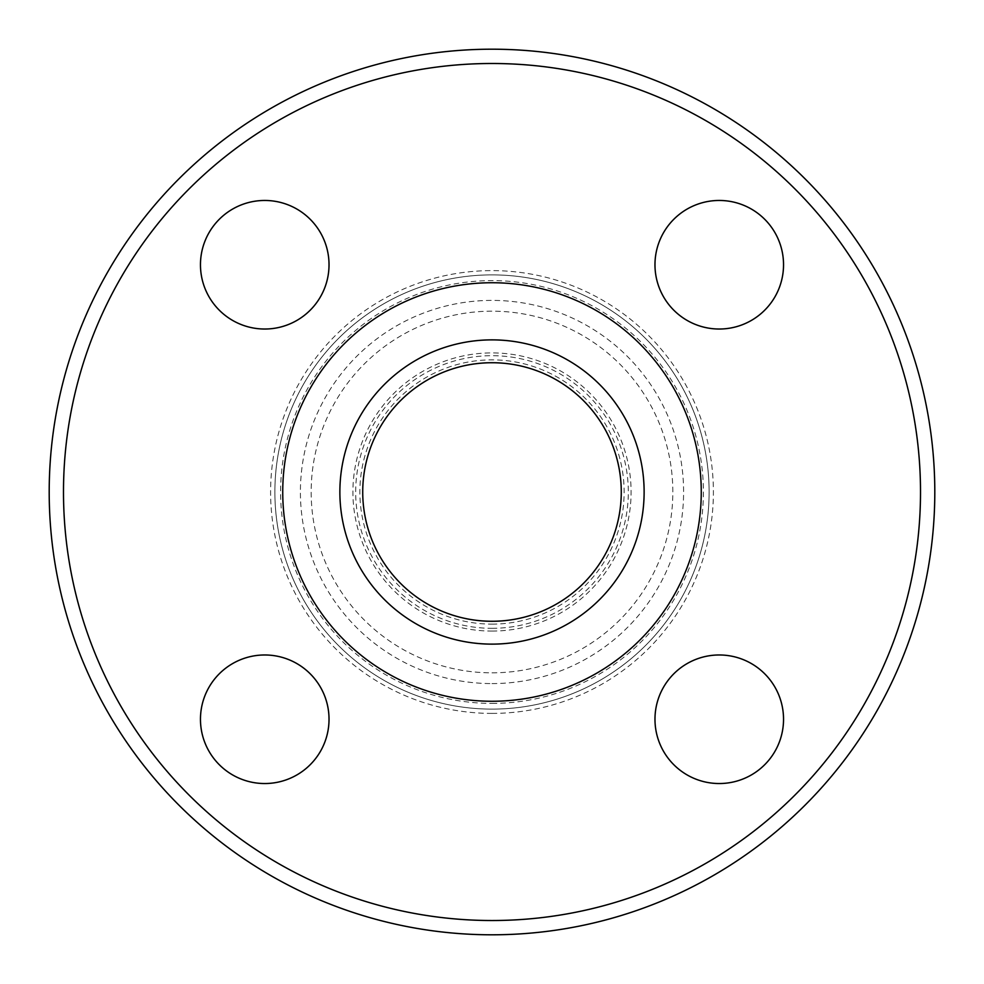 <?xml version="1.0" encoding="UTF-8"?>
<svg xmlns="http://www.w3.org/2000/svg" width="984" height="984" viewBox="0 0 984 984"><rect width="100%" height="100%" fill="white"/><g stroke="black" fill="none" stroke-linecap="round" stroke-linejoin="round"><path stroke-width="0.74" stroke-dasharray="4.92 3.69" d="M264.745 654.975A64.28 64.28 0 0 0 200.465 719.255A64.28 64.28 0 0 0 264.745 783.535A64.28 64.28 0 0 0 329.025 719.255A64.28 64.28 0 0 0 264.745 654.975M329.025 264.745A64.28 64.28 0 0 0 264.745 200.465A64.28 64.28 0 0 0 200.465 264.745A64.28 64.28 0 0 0 264.745 329.025A64.28 64.28 0 0 0 329.025 264.745M719.255 329.025A64.28 64.28 0 0 0 783.535 264.745A64.28 64.28 0 0 0 719.255 200.465A64.28 64.28 0 0 0 654.975 264.745A64.28 64.28 0 0 0 719.255 329.025M654.975 719.255A64.28 64.28 0 0 0 719.255 783.535A64.28 64.28 0 0 0 783.535 719.255A64.28 64.28 0 0 0 719.255 654.975A64.28 64.28 0 0 0 654.975 719.255M492 621.273A129.273 129.273 0 0 0 603.955 427.363A129.273 129.273 0 0 0 380.045 427.363A129.273 129.273 0 0 0 492 621.273A129.273 129.273 0 0 0 603.955 427.363A129.273 129.273 0 0 0 380.045 427.363A129.273 129.273 0 0 0 492 621.273M492 709.12A217.12 217.12 0 0 0 680.03 383.44A217.12 217.12 0 0 0 303.97 383.44A217.12 217.12 0 0 0 492 709.12A217.12 217.12 0 0 0 680.03 383.44A217.12 217.12 0 0 0 303.97 383.44A217.12 217.12 0 0 0 492 709.12M492 713.4A221.4 221.4 0 0 0 683.732 381.3A221.4 221.4 0 0 0 300.268 381.3A221.4 221.4 0 0 0 492 713.4M492 920.52A428.52 428.52 0 0 0 863.103 277.746A428.52 428.52 0 0 0 120.897 277.746A428.52 428.52 0 0 0 492 920.52M492 934.8A442.8 442.8 0 0 0 875.477 270.6A442.8 442.8 0 0 0 108.523 270.6A442.8 442.8 0 0 0 492 934.8M492 644.126A152.126 152.126 0 0 0 623.745 415.937A152.126 152.126 0 0 0 360.255 415.937A152.126 152.126 0 0 0 492 644.126M492 624.127A132.127 132.127 0 0 0 606.427 425.937A132.127 132.127 0 0 0 377.573 425.937A132.127 132.127 0 0 0 492 624.127M492 628.321A136.321 136.321 0 0 0 610.055 423.846A136.321 136.321 0 0 0 373.945 423.846A136.321 136.321 0 0 0 492 628.321M492 631.076A139.076 139.076 0 0 0 612.454 422.456A139.076 139.076 0 0 0 371.546 422.456A139.076 139.076 0 0 0 492 631.076M492 672.835A180.835 180.835 0 0 0 648.604 401.583A180.835 180.835 0 0 0 335.396 401.583A180.835 180.835 0 0 0 492 672.835M492 683.585A191.585 191.585 0 0 0 657.927 396.208A191.585 191.585 0 0 0 326.073 396.208A191.585 191.585 0 0 0 492 683.585M492 703.4A211.4 211.4 0 0 0 675.073 386.294A211.4 211.4 0 0 0 308.927 386.294A211.4 211.4 0 0 0 492 703.4"/><path stroke-width="1.48" d="M264.745 654.975A64.28 64.28 0 0 1 320.415 751.395A64.28 64.28 0 0 1 209.075 751.395A64.28 64.28 0 0 1 264.745 654.975M329.025 264.745A64.28 64.28 0 0 1 232.605 320.415A64.28 64.28 0 0 1 232.605 209.075A64.28 64.28 0 0 1 329.025 264.745M719.255 329.025A64.28 64.28 0 0 1 663.585 232.605A64.28 64.28 0 0 1 774.925 232.605A64.28 64.28 0 0 1 719.255 329.025M654.975 719.255A64.28 64.28 0 0 1 751.395 663.585A64.28 64.28 0 0 1 751.395 774.925A64.28 64.28 0 0 1 654.975 719.255M492 621.273A129.273 129.273 0 0 0 603.955 427.363A129.273 129.273 0 0 0 380.045 427.363A129.273 129.273 0 0 0 492 621.273M492 934.8A442.8 442.8 0 0 0 875.477 270.6A442.8 442.8 0 0 0 108.523 270.6A442.8 442.8 0 0 0 492 934.8M492 920.52A428.52 428.52 0 0 0 863.103 277.746A428.52 428.52 0 0 0 120.897 277.746A428.52 428.52 0 0 0 492 920.52M492 644.126A152.126 152.126 0 0 0 623.745 415.937A152.126 152.126 0 0 0 360.255 415.937A152.126 152.126 0 0 0 492 644.126M492 701.26A209.26 209.26 0 0 0 673.228 387.376A209.26 209.26 0 0 0 310.772 387.376A209.26 209.26 0 0 0 492 701.26"/></g></svg>
